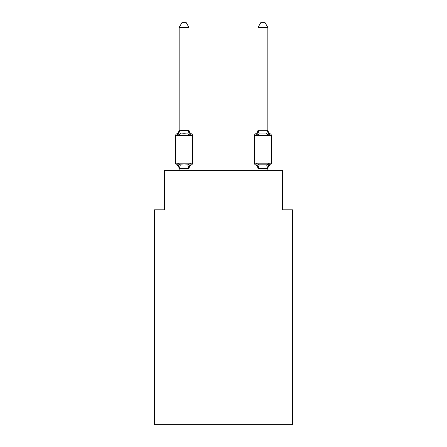 <?xml version="1.0" encoding="UTF-8"?>
<svg xmlns="http://www.w3.org/2000/svg" width="447" height="447" viewBox="0 0 447 447"><rect width="100%" height="100%" fill="white"/><g stroke="black" fill="none" stroke-linecap="round" stroke-linejoin="round"><path stroke-width="0.67" d="M292.489 424.65L292.489 209.799L282.633 209.799L282.633 170.38L164.367 170.38L164.367 209.799L154.511 209.799L154.511 424.65L292.489 424.65M268.496 164.228L269.083 163.568L270.29 164.96A1.972 1.972 0 0 0 271.396 163.183A1.972 1.972 0 0 1 270.29 164.96L269.725 164.686L270.29 164.96A1.972 1.972 0 0 0 271.396 163.183A1.972 1.972 0 0 1 270.29 164.96A1.972 1.972 0 0 0 271.396 163.183A1.972 1.972 0 0 1 270.29 164.96L269.725 164.686L270.29 164.96A1.972 1.972 0 0 0 271.396 163.183A1.972 1.972 0 0 1 270.29 164.96A1.972 1.972 0 0 0 271.396 163.183A1.972 1.972 0 0 1 270.29 164.96L269.725 164.686L270.29 164.96A1.972 1.972 0 0 0 271.396 163.183A1.972 1.972 0 0 1 270.29 164.96A1.972 1.972 0 0 0 271.396 163.183A1.972 1.972 0 0 1 270.29 164.96L269.725 164.686L270.29 164.96A1.972 1.972 0 0 0 271.396 163.183A1.972 1.972 0 0 1 270.29 164.96A1.972 1.972 0 0 0 271.396 163.183A1.972 1.972 0 0 1 270.29 164.96L269.725 164.686L270.29 164.96A1.972 1.972 0 0 0 271.396 163.183A1.972 1.972 0 0 1 270.29 164.96A1.972 1.972 0 0 0 271.396 163.183A1.972 1.972 0 0 1 270.29 164.96L269.725 164.686L270.29 164.96A1.972 1.972 0 0 0 271.396 163.183A1.972 1.972 0 0 1 270.29 164.96A1.972 1.972 0 0 0 271.396 163.183A1.972 1.972 0 0 1 270.29 164.96L269.725 164.686L270.29 164.96A1.972 1.972 0 0 0 271.396 163.183A1.972 1.972 0 0 1 270.29 164.96A1.972 1.972 0 0 0 271.396 163.183A1.972 1.972 0 0 1 270.29 164.96L269.725 164.686L270.29 164.96A1.972 1.972 0 0 0 271.396 163.183A1.972 1.972 0 0 1 270.29 164.96A1.972 1.972 0 0 0 271.396 163.183A1.972 1.972 0 0 1 270.29 164.96L269.725 164.686L270.29 164.96A1.972 1.972 0 0 0 271.396 163.183A1.972 1.972 0 0 1 270.29 164.96A1.972 1.972 0 0 0 271.396 163.183A1.972 1.972 0 0 1 270.29 164.96L269.725 164.686L270.29 164.96A1.972 1.972 0 0 0 271.396 163.183A1.972 1.972 0 0 1 270.29 164.96A1.972 1.972 0 0 0 271.396 163.183A1.972 1.972 0 0 1 270.29 164.96L269.725 164.686L270.29 164.96A1.972 1.972 0 0 0 271.396 163.183A1.972 1.972 0 0 1 270.29 164.96A1.972 1.972 0 0 0 271.396 163.183A1.972 1.972 0 0 1 270.29 164.96L269.725 164.686L270.29 164.96A1.972 1.972 0 0 0 271.396 163.183A1.972 1.972 0 0 1 270.29 164.96A1.972 1.972 0 0 0 271.396 163.183A1.972 1.972 0 0 1 270.29 164.96L269.725 164.686L270.29 164.96A1.972 1.972 0 0 0 271.396 163.183A1.972 1.972 0 0 1 270.29 164.96A1.972 1.972 0 0 0 271.396 163.183A1.972 1.972 0 0 1 270.29 164.96L269.725 164.686M259.226 133.938L257.992 130.323L267.848 130.323L267.848 27.474L257.992 27.474L257.992 130.502L256.762 135.206L255.555 133.815L256.762 135.206L257.221 133.642L256.762 135.206L257.221 133.642L256.762 135.206L257.221 133.642L256.762 135.206L257.221 133.642L256.762 135.206L257.221 133.642L256.762 135.206L257.221 133.642L256.762 135.206L257.221 133.642L256.762 135.206L257.221 133.642L256.762 135.206L257.221 133.642L256.762 135.206L257.221 133.642L256.762 135.206L257.221 133.642L256.762 135.206L257.221 133.642L256.762 135.206L257.221 133.642L256.762 135.206L257.221 133.642L256.762 135.206L259.226 133.938L266.619 133.938L269.083 135.206L268.055 131.982L269.083 135.206L270.29 133.815L269.083 135.206L268.055 131.982L269.083 135.206L270.29 133.815L269.083 135.206L268.055 131.982L269.083 135.206L270.29 133.815L269.083 135.206L268.055 131.982L269.083 135.206L270.29 133.815L269.083 135.206L268.055 131.982L269.083 135.206L270.29 133.815L269.083 135.206L268.055 131.982L269.083 135.206L270.29 133.815L269.083 135.206L268.055 131.982L269.083 135.206L270.29 133.815L269.083 135.206L268.055 131.982L269.083 135.206L270.29 133.815L269.083 135.206L268.055 131.982L269.083 135.206L270.29 133.815L269.083 135.206L268.055 131.982L269.083 135.206L270.29 133.815L269.083 135.206L268.055 131.982L269.083 135.206L270.29 133.815L269.083 135.206L270.29 133.815L269.083 135.206L268.055 131.982L269.083 135.206L270.29 133.815L269.083 135.206L270.29 133.815L269.083 135.206L268.055 131.982L269.083 135.206L270.29 133.815L269.083 135.206L270.29 133.815L269.083 135.206L268.055 131.982L269.083 135.206L270.29 133.815A1.972 1.972 0 0 1 271.396 135.592L271.396 163.183A1.972 1.972 0 0 1 270.29 164.96A1.972 1.972 0 0 0 271.396 163.183L254.444 163.183A1.972 1.972 0 0 0 255.555 164.96A1.972 1.972 0 0 1 254.444 163.183A1.972 1.972 0 0 0 255.555 164.96A4.336 4.336 0 0 1 257.992 168.854L257.992 168.273L257.992 168.854A4.336 4.336 0 0 0 255.555 164.96A1.972 1.972 0 0 1 254.444 163.183A1.972 1.972 0 0 0 255.555 164.96A1.972 1.972 0 0 1 254.444 163.183A1.972 1.972 0 0 0 255.555 164.96A4.336 4.336 0 0 1 257.992 168.854A4.336 4.336 0 0 0 255.555 164.96A1.972 1.972 0 0 1 254.444 163.183A1.972 1.972 0 0 0 255.555 164.96A1.972 1.972 0 0 1 254.444 163.183A1.972 1.972 0 0 0 255.555 164.96L256.762 163.568L255.555 164.96A4.336 4.336 0 0 1 257.992 168.854A4.336 4.336 0 0 0 255.555 164.96A1.972 1.972 0 0 1 254.444 163.183A1.972 1.972 0 0 0 255.555 164.96A1.972 1.972 0 0 1 254.444 163.183A1.972 1.972 0 0 0 255.555 164.96A4.336 4.336 0 0 1 257.992 168.854A4.336 4.336 0 0 0 255.555 164.96A1.972 1.972 0 0 1 254.444 163.183A1.972 1.972 0 0 0 255.555 164.96L256.762 163.568L255.555 164.96A1.972 1.972 0 0 1 254.444 163.183A1.972 1.972 0 0 0 255.555 164.96A4.336 4.336 0 0 1 257.992 168.854A4.336 4.336 0 0 0 255.555 164.96A1.972 1.972 0 0 1 254.444 163.183A1.972 1.972 0 0 0 255.555 164.96A1.972 1.972 0 0 1 254.444 163.183A1.972 1.972 0 0 0 255.555 164.96A4.336 4.336 0 0 1 257.992 168.854A4.336 4.336 0 0 0 255.555 164.96A1.972 1.972 0 0 1 254.444 163.183A1.972 1.972 0 0 0 255.555 164.96A1.972 1.972 0 0 1 254.444 163.183A1.972 1.972 0 0 0 255.555 164.96A4.336 4.336 0 0 1 257.992 168.854A4.336 4.336 0 0 0 255.555 164.96A1.972 1.972 0 0 1 254.444 163.183A1.972 1.972 0 0 0 255.555 164.96A1.972 1.972 0 0 1 254.444 163.183A1.972 1.972 0 0 0 255.555 164.96A4.336 4.336 0 0 1 257.992 168.854A4.336 4.336 0 0 0 255.555 164.96A1.972 1.972 0 0 1 254.444 163.183A1.972 1.972 0 0 0 255.555 164.96A1.972 1.972 0 0 1 254.444 163.183A1.972 1.972 0 0 0 255.555 164.96A4.336 4.336 0 0 1 257.992 168.854A4.336 4.336 0 0 0 255.555 164.96A1.972 1.972 0 0 1 254.444 163.183A1.972 1.972 0 0 0 255.555 164.96A1.972 1.972 0 0 1 254.444 163.183A1.972 1.972 0 0 0 255.555 164.96L256.762 163.568L255.555 164.96A4.336 4.336 0 0 1 257.992 168.854A4.336 4.336 0 0 0 255.555 164.96A1.972 1.972 0 0 1 254.444 163.183A1.972 1.972 0 0 0 255.555 164.96L256.762 163.568L255.555 164.96A1.972 1.972 0 0 1 254.444 163.183A1.972 1.972 0 0 0 255.555 164.96L256.762 163.568L255.555 164.96A4.336 4.336 0 0 1 257.992 168.854A4.336 4.336 0 0 0 255.555 164.96A1.972 1.972 0 0 1 254.444 163.183A1.972 1.972 0 0 0 255.555 164.96L256.762 163.568L255.555 164.96A1.972 1.972 0 0 1 254.444 163.183A1.972 1.972 0 0 0 255.555 164.96L256.762 163.568L255.555 164.96A4.336 4.336 0 0 1 257.992 168.854A4.336 4.336 0 0 0 255.555 164.96A1.972 1.972 0 0 1 254.444 163.183A1.972 1.972 0 0 0 255.555 164.96L256.762 163.568L255.555 164.96A1.972 1.972 0 0 1 254.444 163.183A1.972 1.972 0 0 0 255.555 164.96L256.762 163.568L255.555 164.96A4.336 4.336 0 0 1 257.992 168.854A4.336 4.336 0 0 0 255.555 164.96A1.972 1.972 0 0 1 254.444 163.183A1.972 1.972 0 0 0 255.555 164.96L256.762 163.568L255.555 164.96A1.972 1.972 0 0 1 254.444 163.183A1.972 1.972 0 0 0 255.555 164.96L256.762 163.568L255.555 164.96A4.336 4.336 0 0 1 257.992 168.854A4.336 4.336 0 0 0 255.555 164.96A1.972 1.972 0 0 1 254.444 163.183L254.444 135.592A1.972 1.972 0 0 1 255.555 133.815L256.114 134.089M270.29 133.815A4.336 4.336 0 0 1 267.848 129.915L267.848 130.323M257.992 170.38L257.992 168.273L256.762 163.568L255.555 164.96L256.762 163.568L255.555 164.96L256.762 163.568L255.555 164.96L256.762 163.568L255.555 164.96L256.762 163.568L255.555 164.96L256.762 163.568L255.555 164.96L256.762 163.568L255.555 164.96L256.762 163.568L255.555 164.96L256.762 163.568L255.555 164.96L256.762 163.568L259.226 164.837L266.619 164.837L269.083 163.568L270.29 164.96L269.083 163.568L270.29 164.96L269.083 163.568L270.29 164.96L269.083 163.568L270.29 164.96L269.083 163.568L270.29 164.96L269.083 163.568L270.29 164.96L269.083 163.568L270.29 164.96L269.083 163.568L270.29 164.96L269.083 163.568L270.29 164.96L269.083 163.568L270.29 164.96L269.083 163.568L270.29 164.96L269.083 163.568L270.29 164.96L269.083 163.568L270.29 164.96L269.083 163.568L270.29 164.96L269.083 163.568L267.77 168.474L257.992 168.273M267.848 168.854L267.848 168.854A4.336 4.336 0 0 1 270.29 164.96M257.992 129.915L257.992 129.915A4.336 4.336 0 0 1 255.555 133.815L256.762 135.206M189.008 168.273L190.238 163.568L191.445 164.96A4.336 4.336 0 0 0 189.008 168.854L189.008 168.273L179.152 168.452L177.917 163.568L176.71 164.96A1.972 1.972 0 0 1 175.604 163.183A1.972 1.972 0 0 0 176.71 164.96L177.917 163.568L176.71 164.96A1.972 1.972 0 0 1 175.604 163.183A1.972 1.972 0 0 0 176.71 164.96L177.917 163.568L176.71 164.96A1.972 1.972 0 0 1 175.604 163.183A1.972 1.972 0 0 0 176.71 164.96L177.917 163.568L176.71 164.96A1.972 1.972 0 0 1 175.604 163.183A1.972 1.972 0 0 0 176.71 164.96L177.917 163.568L176.71 164.96A1.972 1.972 0 0 1 175.604 163.183A1.972 1.972 0 0 0 176.71 164.96L177.917 163.568L176.71 164.96A1.972 1.972 0 0 1 175.604 163.183A1.972 1.972 0 0 0 176.71 164.96L177.917 163.568L176.71 164.96A1.972 1.972 0 0 1 175.604 163.183A1.972 1.972 0 0 0 176.71 164.96L177.917 163.568L176.71 164.96A1.972 1.972 0 0 1 175.604 163.183A1.972 1.972 0 0 0 176.71 164.96L177.917 163.568L176.71 164.96A1.972 1.972 0 0 1 175.604 163.183A1.972 1.972 0 0 0 176.71 164.96L177.917 163.568L176.71 164.96A1.972 1.972 0 0 1 175.604 163.183A1.972 1.972 0 0 0 176.71 164.96L177.917 163.568L176.71 164.96A1.972 1.972 0 0 1 175.604 163.183A1.972 1.972 0 0 0 176.71 164.96L177.917 163.568L176.71 164.96A1.972 1.972 0 0 1 175.604 163.183A1.972 1.972 0 0 0 176.71 164.96L177.917 163.568L176.71 164.96A1.972 1.972 0 0 1 175.604 163.183A1.972 1.972 0 0 0 176.71 164.96L177.917 163.568L176.71 164.96A1.972 1.972 0 0 1 175.604 163.183A1.972 1.972 0 0 0 176.71 164.96L177.917 163.568L176.71 164.96A1.972 1.972 0 0 1 175.604 163.183A1.972 1.972 0 0 0 176.71 164.96L177.917 163.568L176.71 164.96A1.972 1.972 0 0 1 175.604 163.183A1.972 1.972 0 0 0 176.71 164.96L177.917 163.568L176.71 164.96A1.972 1.972 0 0 1 175.604 163.183A1.972 1.972 0 0 0 176.71 164.96L177.917 163.568L176.71 164.96A1.972 1.972 0 0 1 175.604 163.183A1.972 1.972 0 0 0 176.71 164.96L177.917 163.568L176.71 164.96A1.972 1.972 0 0 1 175.604 163.183A1.972 1.972 0 0 0 176.71 164.96L177.917 163.568L176.71 164.96A1.972 1.972 0 0 1 175.604 163.183A1.972 1.972 0 0 0 176.71 164.96L177.917 163.568L176.71 164.96A1.972 1.972 0 0 1 175.604 163.183A1.972 1.972 0 0 0 176.71 164.96L177.917 163.568L176.71 164.96A1.972 1.972 0 0 1 175.604 163.183A1.972 1.972 0 0 0 176.71 164.96L177.917 163.568L176.71 164.96A1.972 1.972 0 0 1 175.604 163.183A1.972 1.972 0 0 0 176.71 164.96L177.917 163.568L176.71 164.96A1.972 1.972 0 0 1 175.604 163.183A1.972 1.972 0 0 0 176.71 164.96L177.917 163.568L176.71 164.96A1.972 1.972 0 0 1 175.604 163.183A1.972 1.972 0 0 0 176.71 164.96L177.917 163.568L176.71 164.96A1.972 1.972 0 0 1 175.604 163.183A1.972 1.972 0 0 0 176.71 164.96L177.917 163.568L176.71 164.96A1.972 1.972 0 0 1 175.604 163.183A1.972 1.972 0 0 0 176.71 164.96L177.917 163.568L176.71 164.96A1.972 1.972 0 0 1 175.604 163.183A1.972 1.972 0 0 0 176.71 164.96L177.917 163.568L180.381 164.837L184.08 165.038L187.774 164.837L190.238 163.568L191.445 164.96A1.972 1.972 0 0 0 192.556 163.183L192.556 135.592A1.972 1.972 0 0 0 191.445 133.815L190.238 135.206L191.445 133.815A1.972 1.972 0 0 1 192.556 135.592A1.972 1.972 0 0 0 191.445 133.815L190.238 135.206L191.445 133.815A1.972 1.972 0 0 1 192.556 135.592A1.972 1.972 0 0 0 191.445 133.815A1.972 1.972 0 0 1 192.556 135.592A1.972 1.972 0 0 0 191.445 133.815A1.972 1.972 0 0 1 192.556 135.592A1.972 1.972 0 0 0 191.445 133.815A1.972 1.972 0 0 1 192.556 135.592A1.972 1.972 0 0 0 191.445 133.815A1.972 1.972 0 0 1 192.556 135.592A1.972 1.972 0 0 0 191.445 133.815A1.972 1.972 0 0 1 192.556 135.592A1.972 1.972 0 0 0 191.445 133.815A1.972 1.972 0 0 1 192.556 135.592A1.972 1.972 0 0 0 191.445 133.815A1.972 1.972 0 0 1 192.556 135.592A1.972 1.972 0 0 0 191.445 133.815A1.972 1.972 0 0 1 192.556 135.592A1.972 1.972 0 0 0 191.445 133.815A1.972 1.972 0 0 1 192.556 135.592A1.972 1.972 0 0 0 191.445 133.815A1.972 1.972 0 0 1 192.556 135.592A1.972 1.972 0 0 0 191.445 133.815A1.972 1.972 0 0 1 192.556 135.592A1.972 1.972 0 0 0 191.445 133.815A1.972 1.972 0 0 1 192.556 135.592A1.972 1.972 0 0 0 191.445 133.815A4.336 4.336 0 0 1 189.008 129.915L189.008 130.502L189.008 129.915M189.008 27.474L179.152 27.474L182.108 22.35L186.047 22.35L189.008 27.474L189.008 130.502L190.238 135.206L187.774 133.938L184.08 133.737L180.381 133.938L177.917 135.206L176.71 133.815L177.917 135.206L176.71 133.815L177.917 135.206L176.71 133.815L177.917 135.206L176.71 133.815L177.917 135.206L176.71 133.815L177.917 135.206L176.71 133.815L177.917 135.206L176.71 133.815L177.917 135.206L176.71 133.815L177.917 135.206L176.71 133.815L177.917 135.206L176.71 133.815L177.917 135.206L176.71 133.815L177.917 135.206L176.71 133.815L177.917 135.206L176.71 133.815L177.917 135.206L176.71 133.815L177.917 135.206L176.71 133.815L177.917 135.206L176.71 133.815L177.917 135.206L176.71 133.815L177.917 135.206L176.71 133.815L177.917 135.206L176.71 133.815L177.917 135.206L176.71 133.815L177.917 135.206L176.71 133.815L177.917 135.206L176.71 133.815L177.917 135.206L176.71 133.815L177.917 135.206L176.71 133.815L177.917 135.206L176.71 133.815L177.917 135.206L176.71 133.815L177.917 135.206L176.71 133.815L177.917 135.206L176.71 133.815L177.917 135.206L179.152 129.915A4.336 4.336 0 0 1 176.71 133.815A1.972 1.972 0 0 0 175.604 135.592L175.604 163.183L192.556 163.183M179.152 168.854L179.152 168.854A4.336 4.336 0 0 0 176.71 164.96M179.152 27.474L179.152 130.323L189.008 130.502M189.008 170.38L189.008 168.452M179.152 170.38L179.152 168.452M267.848 129.915L269.083 135.206M267.848 170.38L267.848 168.452L266.619 164.837M257.992 27.474L260.953 22.35L264.892 22.35L267.848 27.474M192.556 135.592L175.604 135.592M180.381 164.837L179.23 168.474M187.774 164.837L188.925 168.474M179.23 130.295L180.381 133.938M188.925 130.295L187.774 133.938M271.396 135.592L254.444 135.592M258.075 168.474L259.226 164.837M266.619 133.938L267.77 130.295"/></g></svg>

